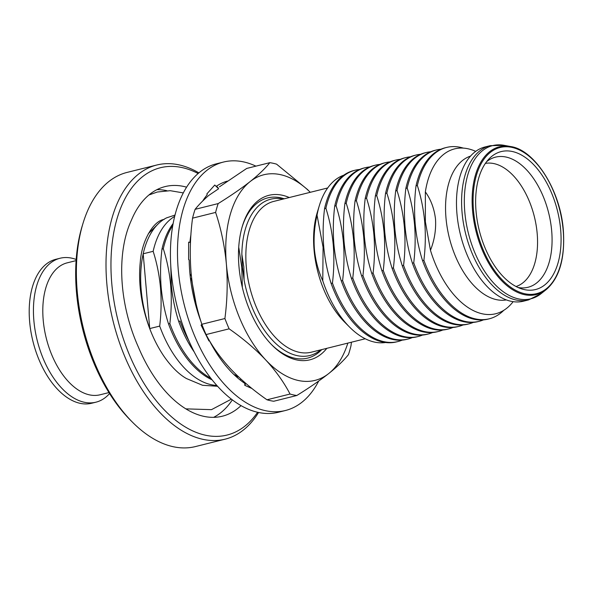 <?xml version="1.0" encoding="UTF-8"?>
<svg xmlns="http://www.w3.org/2000/svg" width="593" height="593" viewBox="0 0 593 593"><rect width="100%" height="100%" fill="white"/><g stroke="black" fill="none" stroke-linecap="round" stroke-linejoin="round"><path stroke-width="0.89" d="M217.549 386.273L202.547 385.287L186.498 378.571C178.975 374.346 171.518 367 164.128 356.534C154.358 342.205 147.316 325.32 143.002 305.869C139.726 290.348 138.821 275.693 140.289 261.921C141.771 240.18 153.772 220.663 164.12 219.44M186.61 187.173A118.318 67.105 -104 0 0 165.158 186.58A118.318 67.105 -104 0 0 131.453 220.107A111.165 63.051 76 0 0 125.901 308.886A111.165 63.051 76 0 0 138.325 346.949A118.318 67.105 -104 0 0 222.338 416.212A118.318 67.105 -104 0 0 241.01 405.634M150.34 330.234A88.298 50.079 -104 0 1 149.732 328.574L159.695 326.098C161.252 313.208 161.518 300.399 160.495 287.687C159.295 274.959 156.841 262.832 153.15 251.313L143.187 253.789L149.732 328.574A88.298 50.079 -104 0 1 141.208 290.051A88.298 50.079 -104 0 1 143.187 253.789A88.298 50.079 -104 0 1 157.938 224.139A88.298 50.079 -104 0 1 166.581 217.861L175.017 215.066M109.572 393.552A74.169 42.066 -104 0 1 95.94 402.187A74.169 42.066 -104 0 1 33.883 320.687A74.169 42.066 -104 0 1 60.093 258.244A74.169 42.066 -104 0 1 76.186 259.482M95.94 402.187L91.707 403.24A74.169 42.066 -104 0 1 29.65 321.74A74.169 42.066 -104 0 1 55.861 259.297L60.093 258.244M108.964 392.573L100.091 394.782A67.987 38.56 -104 0 1 43.207 320.072A67.987 38.56 -104 0 1 67.231 262.832L76.104 260.623M132.498 422.216L130.393 420.103A137.746 78.128 -104 0 1 76.504 292.482A137.746 78.128 -104 0 1 82.123 226.267L82.99 223.413A141.275 80.129 76 0 0 77.223 291.326A141.275 80.129 76 0 0 132.498 422.216A141.275 80.129 76 0 0 195.431 446.573L225.066 439.191A141.275 80.129 -104 0 1 106.859 283.943A141.275 80.129 -104 0 1 156.789 165.01A141.275 80.129 -104 0 1 198.885 172.882M156.789 165.01L127.147 172.393A141.275 80.129 76 0 0 82.99 223.413M216.467 186.202A141.275 80.129 -104 0 1 218.15 187.811M218.076 187.87A137.746 78.128 76 0 0 216.334 186.291M198.129 173.527A137.746 78.128 76 0 0 111.788 283.691A137.746 78.128 76 0 0 171.325 416.642A137.746 78.128 76 0 0 257.584 412.276M232.3 399.875A118.318 67.105 -104 0 1 213.628 417.346M153.15 251.313A88.298 50.079 -104 0 1 174.683 216.386M173.141 223.546A88.298 50.079 76 0 0 161.978 249.112C160.414 261.943 160.147 274.744 161.17 287.523C162.371 300.191 164.824 312.318 168.516 323.897L169.857 323.563C171.414 310.673 171.681 297.871 170.658 285.159C169.45 272.432 167.004 260.305 163.312 248.778A88.298 50.079 -104 0 1 172.771 225.577M170.769 265.723L171.333 284.988C172.533 297.656 174.979 309.783 178.678 321.369L180.02 321.035A88.298 50.079 -104 0 0 188.922 340.879M190.983 280.096L190.827 278.465M255.917 166.144A128.036 72.62 76 0 0 223.502 162.045A128.036 72.62 76 0 0 177.477 252.173A128.036 72.62 76 0 0 285.374 410.519A128.036 72.62 76 0 0 318.7 381.04M223.502 162.045L216.445 163.801A128.036 72.62 76 0 0 170.421 253.93A128.036 72.62 76 0 0 278.317 412.283L285.374 410.519M271.483 344.54A82.553 46.825 76 0 0 321.777 349.588M326.839 348.328A84.769 48.077 -104 0 1 272.143 345.215A84.769 48.077 -104 0 1 238.979 266.68A84.769 48.077 -104 0 1 242.441 225.933A84.769 48.077 -104 0 1 289.288 197.528M284.225 198.788A82.553 46.825 76 0 0 242.174 226.837M242.337 287.427L241.788 267.443L238.838 247.792M241.848 254.301L242.463 267.273L244.094 280.007L243.842 266.932L241.848 254.301A80.559 45.691 76 0 1 283.187 199.048M365.244 338.766L311.318 352.198A77.705 44.075 -104 0 1 246.31 266.806A77.705 44.075 -104 0 1 273.766 201.398L327.692 187.966M385.48 342.509A86.348 48.974 -104 0 1 349.596 327.106L344.451 321.932A77.705 44.075 -104 0 1 314.053 249.935A77.705 44.075 -104 0 1 317.225 212.59L319.338 205.601A86.348 48.974 -104 0 1 343.814 175.172M317.04 215.177C314.423 226.645 313.549 238.038 314.409 249.356C315.565 260.794 318.359 271.275 322.777 280.8L323.081 247.199L317.04 215.177A86.348 48.974 -104 0 1 319.338 205.601M355.118 170.213L353.784 170.547A88.298 50.079 76 0 0 324.564 208.625C323 221.456 322.733 234.257 323.756 247.029C324.957 259.704 327.41 271.824 331.102 283.41L332.443 283.076C334 270.186 334.267 257.384 333.244 244.672C332.043 231.937 329.589 219.818 325.898 208.291A88.298 50.079 -104 0 1 355.118 170.213A88.298 50.079 -104 0 1 359.625 169.472M365.281 167.686L363.946 168.019A88.298 50.079 76 0 0 334.726 206.097C333.162 218.928 332.895 231.73 333.918 244.501C335.119 257.169 337.573 269.296 341.264 280.882L342.606 280.548C344.162 267.658 344.429 254.857 343.406 242.137C342.205 229.409 339.752 217.283 336.061 205.764A88.298 50.079 -104 0 1 365.281 167.686A88.298 50.079 -104 0 1 369.78 166.937M375.443 165.158L374.109 165.484A88.298 50.079 76 0 0 344.889 203.562C343.325 216.393 343.058 229.194 344.081 241.974C345.282 254.642 347.728 266.768 351.427 278.347L352.768 278.013C354.325 265.123 354.592 252.321 353.569 239.609C352.361 226.882 349.914 214.755 346.223 203.229A88.298 50.079 -104 0 1 375.443 165.158A88.298 50.079 -104 0 1 379.943 164.409M385.606 162.623L384.271 162.956A88.298 50.079 76 0 0 355.044 201.034C353.487 213.865 353.22 226.667 354.243 239.439C355.444 252.107 357.89 264.233 361.589 275.819L362.931 275.486C364.48 262.595 364.754 249.794 363.731 237.081C362.523 224.347 360.077 212.22 356.386 200.701A88.298 50.079 -104 0 1 385.606 162.623A88.298 50.079 -104 0 1 390.105 161.882M395.768 160.095L394.434 160.429A88.298 50.079 76 0 0 365.206 198.499C363.65 211.33 363.383 224.139 364.406 236.911C365.607 249.579 368.053 261.706 371.752 273.291L373.086 272.958C374.643 260.068 374.909 247.259 373.894 234.546C372.686 221.819 370.24 209.692 366.548 198.173A88.298 50.079 -104 0 1 395.768 160.095A88.298 50.079 -104 0 1 400.268 159.347M405.931 157.56L404.589 157.894A88.298 50.079 76 0 0 375.369 195.972C373.812 208.803 373.546 221.604 374.568 234.383C375.769 247.051 378.215 259.178 381.914 270.756L383.248 270.423C384.805 257.532 385.072 244.731 384.056 232.019C382.848 219.291 380.402 207.165 376.711 195.638A88.298 50.079 -104 0 1 405.931 157.56A88.298 50.079 -104 0 1 410.43 156.819M416.093 155.032L414.752 155.366A88.298 50.079 76 0 0 385.532 193.444C383.967 206.275 383.701 219.076 384.731 231.848C385.932 244.516 388.378 256.643 392.077 268.229L393.411 267.895C394.968 255.005 395.235 242.203 394.219 229.484C393.011 216.756 390.565 204.629 386.873 193.11A88.298 50.079 -104 0 1 416.093 155.032A88.298 50.079 -104 0 1 420.593 154.291M426.256 152.505L424.914 152.838A88.298 50.079 76 0 0 395.694 190.909C394.13 203.74 393.863 216.541 394.894 229.321C396.094 241.988 398.54 254.115 402.239 265.694L403.574 265.36C405.13 252.47 405.397 239.668 404.374 226.956C403.173 214.229 400.72 202.102 397.028 190.575A88.298 50.079 -104 0 1 426.256 152.505A88.298 50.079 -104 0 1 430.755 151.756M436.418 149.97L435.077 150.303A88.298 50.079 76 0 0 405.857 188.381C404.293 201.212 404.026 214.014 405.056 226.785C406.249 239.453 408.703 251.58 412.402 263.166L413.736 262.832C415.293 249.942 415.56 237.141 414.537 224.428C413.336 211.694 410.882 199.567 407.191 188.048A88.298 50.079 -104 0 1 436.418 149.97A88.298 50.079 -104 0 1 440.918 149.228M446.573 147.442L445.239 147.776A88.298 50.079 76 0 0 416.019 185.854C414.455 198.685 414.188 211.486 415.211 224.258C416.412 236.926 418.866 249.053 422.557 260.638L423.899 260.305C425.455 247.414 425.722 234.606 424.699 221.893C423.498 209.166 421.045 197.039 417.353 185.52A88.298 50.079 -104 0 1 446.573 147.442A88.298 50.079 -104 0 1 463.385 148.117M425.359 191.902L425.374 221.73L430.466 250.29C434.454 240.232 436.137 229.869 435.514 219.202C434.284 208.692 430.896 199.596 425.359 191.902A84.962 48.189 76 0 1 474.949 151.037L475.719 151.371M506.363 299.917A74.169 42.066 -104 0 1 445.995 218.061A74.169 42.066 -104 0 1 470.545 156.1M456.958 213.865A79.469 45.075 -104 0 1 485.044 146.96L490.159 145.685A79.469 45.075 -104 0 0 462.073 212.59A79.469 45.075 -104 0 0 528.563 299.917L523.449 301.192A79.469 45.075 -104 0 1 456.958 213.865M560.652 229.699A71.078 40.317 -104 0 1 521.395 288.798A71.078 40.317 -104 0 1 476.06 211.427A71.078 40.317 -104 0 1 489.04 158.865A71.078 40.317 -104 0 1 532.462 163.453A71.078 40.317 -104 0 1 560.652 229.699M430.466 250.29A84.962 48.189 76 0 0 512.626 302.326L513.153 301.667M503.783 310.324A88.298 50.079 -104 0 1 489.247 318.804A88.298 50.079 -104 0 1 423.899 260.305M417.353 185.52L416.019 185.854M422.557 260.638A88.298 50.079 76 0 0 487.913 319.138L489.247 318.804M483.414 319.886A88.298 50.079 -104 0 1 479.092 321.332A88.298 50.079 -104 0 1 413.736 262.832M407.191 188.048L405.857 188.381M412.402 263.166A88.298 50.079 76 0 0 477.75 321.665L479.092 321.332M473.251 322.414A88.298 50.079 -104 0 1 468.93 323.867A88.298 50.079 -104 0 1 403.574 265.36M397.028 190.575L395.694 190.909M402.239 265.694A88.298 50.079 76 0 0 467.588 324.201L468.93 323.867M463.089 324.942A88.298 50.079 -104 0 1 458.767 326.395A88.298 50.079 -104 0 1 393.411 267.895M386.873 193.11L385.532 193.444M392.077 268.229A88.298 50.079 76 0 0 457.425 326.728L458.767 326.395M452.926 327.477A88.298 50.079 -104 0 1 448.605 328.93A88.298 50.079 -104 0 1 383.248 270.423M376.711 195.638L375.369 195.972M381.914 270.756A88.298 50.079 76 0 0 447.263 329.263L448.605 328.93M442.763 330.004A88.298 50.079 -104 0 1 438.442 331.457A88.298 50.079 -104 0 1 373.086 272.958M366.548 198.173L365.206 198.499M371.752 273.291A88.298 50.079 76 0 0 437.108 331.791L438.442 331.457M432.601 332.532A88.298 50.079 -104 0 1 428.279 333.985A88.298 50.079 -104 0 1 362.931 275.486M356.386 200.701L355.044 201.034M361.589 275.819A88.298 50.079 76 0 0 426.945 334.319L428.279 333.985M422.446 335.067A88.298 50.079 -104 0 1 418.117 336.52A88.298 50.079 -104 0 1 352.768 278.013M346.223 203.229L344.889 203.562M351.427 278.347A88.298 50.079 76 0 0 416.783 336.854L418.117 336.52M412.283 337.595A88.298 50.079 -104 0 1 407.954 339.048A88.298 50.079 -104 0 1 342.606 280.548M336.061 205.764L334.726 206.097M341.264 280.882A88.298 50.079 76 0 0 406.62 339.381L407.954 339.048M402.121 340.13A88.298 50.079 -104 0 1 397.792 341.583A88.298 50.079 -104 0 1 332.443 283.076M325.898 208.291L324.564 208.625M331.102 283.41A88.298 50.079 76 0 0 396.458 341.909L397.792 341.583M349.596 327.106A86.348 48.974 -104 0 1 322.777 280.8M244.094 280.007A80.559 45.691 76 0 0 320.746 349.848M310.287 192.302A105.962 60.101 76 0 0 250.098 181.614A105.962 60.101 76 0 0 226.37 263.952A105.962 60.101 76 0 0 265.694 359.914A105.962 60.101 76 0 0 328.744 373.531A105.962 60.101 76 0 0 347.846 343.102M202.702 201.005A108.608 61.598 76 0 1 207.224 194.726L206.861 193.911L214.755 185.038L218.617 188.752L208.699 195.468C203.065 200.412 198.529 205.037 195.104 209.329L218.165 203.584C230.573 195.89 241.218 188.567 250.098 181.614C258.718 174.705 265.293 168.397 269.808 162.682A119.2 67.609 76 0 1 276.568 164.15L307.952 189.908M226.37 263.952C224.636 245.873 221.048 228.698 215.615 212.42L192.555 218.165C190.138 236.392 189.649 254.582 191.087 272.743C192.777 290.614 196.357 307.789 201.842 324.275L224.903 318.53C227.327 300.08 227.816 281.89 226.37 263.952M218.165 203.584A119.2 67.609 76 0 0 215.615 212.42M265.694 359.914C255.22 348.884 243.034 338.521 229.12 328.833L206.06 334.571C212.124 346.26 220.24 357.631 230.41 368.698C240.884 379.735 253.078 390.09 266.983 399.786L290.044 394.041C283.98 382.359 275.864 370.981 265.694 359.914M224.903 318.53A119.2 67.609 76 0 0 229.12 328.833M351.419 342.205L350.997 345.763A119.2 67.609 76 0 1 348.454 354.607C343.91 360.336 337.343 366.644 328.744 373.531C319.849 380.506 309.205 387.829 296.811 395.501L273.751 401.246A119.2 67.609 76 0 1 266.983 399.786M290.044 394.041A119.2 67.609 76 0 0 296.811 395.501M269.808 162.682L246.74 168.427L219.447 186.832M226.474 181.754A108.608 61.598 76 0 0 224.71 181.955M227.408 181.102A108.608 61.598 76 0 0 216.178 186.402M190.946 234.502A108.608 61.598 76 0 0 189.901 242.463M189.96 273.966L191.391 275.93M190.449 278.443L191.672 278.525M195.104 209.329A119.2 67.609 76 0 0 192.555 218.165M190.479 242.619L188.641 242.122L188.618 259.615L189.174 259.919A108.608 61.598 76 0 0 200.997 321.614M214.925 350.47L215.111 349.574M201.842 324.275A119.2 67.609 76 0 0 206.06 334.571M202.043 324.349L201.071 325.083L208.936 340.945L209.351 340.552A108.608 61.598 76 0 0 244.924 383.486L244.761 385.309L245.836 383.412M251.981 388.511L244.761 385.309M201.071 325.083L201.976 324.645M240.35 380.15L240.81 378.957M191.658 279.926L197.447 311.043M200.516 320.316A88.298 50.079 76 0 0 200.864 321.191M237.615 375.977A88.298 50.079 -104 0 1 233.879 374.502M235.525 376.044A88.298 50.079 76 0 0 238.757 377.059M178.678 321.369A88.298 50.079 76 0 0 194.156 351.871M210.774 378.201A88.298 50.079 -104 0 1 169.857 323.563M163.312 248.778L161.978 249.112M168.516 323.897A88.298 50.079 76 0 0 212.057 379.824M216.779 385.42A88.298 50.079 -104 0 1 159.695 326.098M156.93 189.664A118.318 67.105 -104 0 1 166.855 190.687M258.555 412.491A141.275 80.129 -104 0 1 225.066 439.191M546.212 289.592A76.149 43.193 -104 0 1 500.877 279.889A76.149 43.193 -104 0 1 472.584 210.893A76.149 43.193 -104 0 1 510.588 146.53C534.619 149.74 560.541 190.197 563.35 230.336C565.159 258.363 559.444 278.117 546.212 289.592L541.127 293.639A78.936 44.771 -104 0 1 494.132 283.58A78.936 44.771 -104 0 1 464.801 212.057A78.936 44.771 -104 0 1 504.198 145.337L490.159 145.685M473.54 210.878A75.318 42.718 -104 0 1 511.959 147.39A75.318 42.718 -104 0 1 563.18 230.24A75.318 42.718 -104 0 1 524.761 293.735A75.318 42.718 -104 0 1 473.54 210.878M486.638 161.667A67.061 38.034 -104 0 1 526.643 169.932A67.061 38.034 -104 0 1 551.675 230.818A67.061 38.034 -104 0 1 517.956 287.457M485.385 163.394A63.488 36.01 -104 0 1 537.176 233.442A63.488 36.01 -104 0 1 516.043 286.515M185.839 408.866L211.493 409.652L231.366 399.156M183.311 192.91L170.221 190.687L157.293 192.021L148.91 194.993M148.317 233.709L157.938 224.139M510.588 146.53L504.198 145.337M541.127 293.639L528.563 299.917"/></g></svg>
